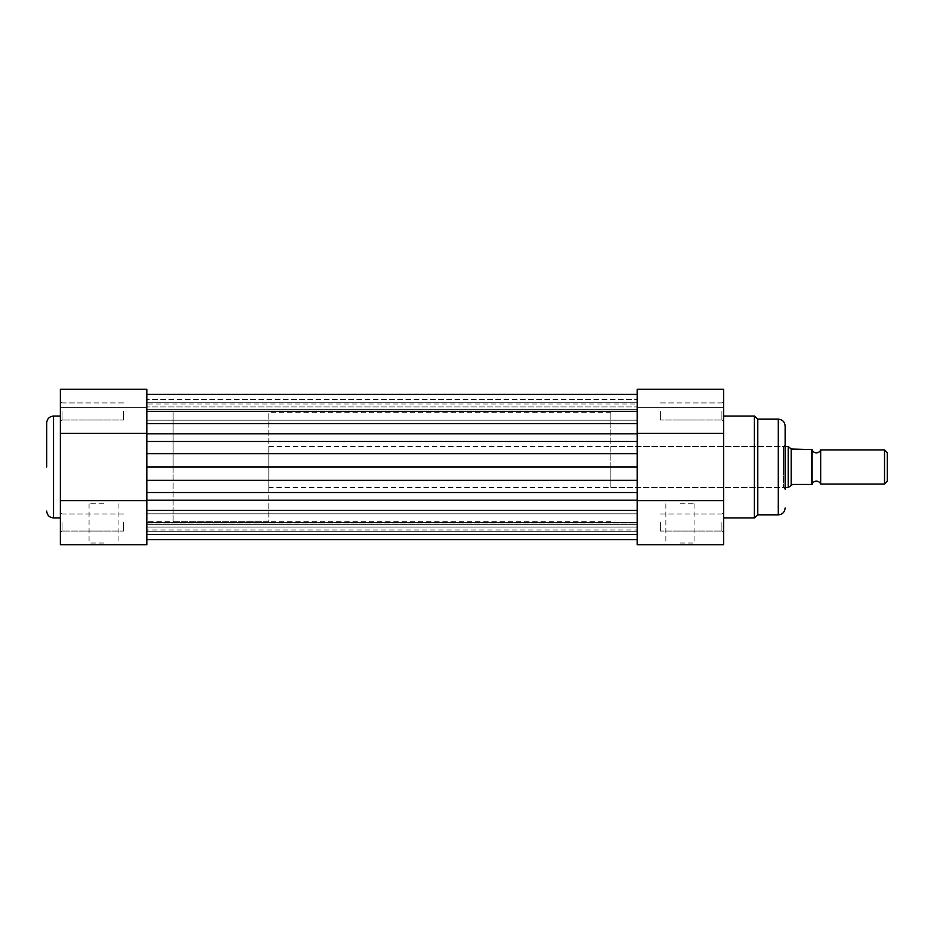 <?xml version="1.0" encoding="UTF-8"?>
<svg xmlns="http://www.w3.org/2000/svg" width="934" height="934" viewBox="0 0 934 934"><rect width="100%" height="100%" fill="white"/><g stroke="black" fill="none" stroke-linecap="round" stroke-linejoin="round"><path stroke-width="0.7" stroke-dasharray="4.67 3.5" d="M680.396 544.744L696.624 544.744L680.396 544.744M680.396 543.028L694.919 543.028L680.396 543.028M637.175 433.306L637.175 544.744L723.616 544.744L723.616 389.256L723.616 407.376L723.616 389.256L637.175 389.256L637.175 433.306L723.616 433.306M721.912 522.526L721.912 531.072L721.912 522.526M721.912 411.474L721.912 420.02L721.912 411.474M610.859 487.501L610.859 467L610.859 487.501L783.416 487.501L783.416 467L783.416 487.501L785.132 489.206L785.132 425.997M757.789 514.844L757.789 419.156M680.396 503.73L694.919 503.73L680.396 503.73M660.408 522.526L660.408 531.072L660.408 522.526M660.408 411.474L660.408 420.02L660.408 411.474M723.616 467L723.616 416.085L723.616 467M610.859 467L610.859 412.326L610.859 467M637.175 467L637.175 412.326L637.175 521.674L637.175 412.326L637.175 480.309L637.175 467L146.825 467L146.825 412.326L146.825 521.674L146.825 412.326L146.825 467L146.825 453.691L637.175 453.691L637.175 433.808L637.175 441.478L146.825 441.478L146.825 467M783.416 467L783.416 446.499L783.416 467M637.175 407.376L723.616 407.376L637.175 407.376M637.175 500.694L723.616 500.694M60.371 522.526L60.371 512.276L60.371 522.526M62.076 522.526L62.076 531.072L62.076 522.526M60.371 411.474L60.371 421.724L60.371 411.474M62.076 411.474L62.076 420.02L62.076 411.474M103.592 544.744L87.364 544.744L103.592 544.744M103.592 543.028L89.069 543.028L103.592 543.028M103.592 503.73L89.069 503.73L103.592 503.73M123.58 522.526L123.58 531.072L123.58 522.526M123.58 411.474L123.58 420.02L123.58 411.474M173.129 467L173.129 412.326L173.129 467M60.371 467L60.371 416.085L60.371 467M60.371 389.256L60.371 544.744L146.825 544.744L146.825 389.256L146.825 407.376L146.825 389.256L60.371 389.256M146.825 433.306L60.371 433.306M146.825 407.376L60.371 407.376L146.825 407.376M146.825 500.694L60.371 500.694M820.671 484.081L820.671 449.919M812.125 484.081L812.125 449.919M268.805 487.501L268.805 446.499L268.805 487.501L785.132 487.501M268.805 446.499L785.132 446.499M610.859 521.674L146.825 521.674L173.129 521.674L173.129 412.326L173.129 521.674L268.805 521.674L268.805 412.326L268.805 521.674M610.859 412.326L268.805 412.326M791.18 484.968L811.436 484.431L811.436 449.569L792.651 449.569L788.203 446.499L788.203 487.501L791.18 484.968L791.18 449.032M887.3 481.314L887.3 452.686M884.521 449.919L884.521 484.081M146.825 510.443L146.825 539.618L146.825 500.192L146.825 510.443L637.175 510.443L637.175 539.618L637.175 522.351L637.175 529.998L146.825 529.998L146.825 527.045L146.825 529.998M637.175 411.474L637.175 394.382L637.175 411.474M146.825 394.382L146.825 433.808L146.825 394.382L146.825 411.649L146.825 409.652L637.175 409.652L146.825 409.652L146.825 399.39L637.175 399.39L146.825 399.39L146.825 394.382L637.175 394.382M146.825 433.808L146.825 441.478L146.825 433.808L637.175 433.808L637.175 423.557L637.175 433.808M637.175 492.522L637.175 480.309L146.825 480.309L146.825 500.192L146.825 492.522L637.175 492.522M637.175 510.443L637.175 539.618L637.175 522.351L637.175 522.958L146.825 522.958L146.825 539.618L146.825 522.351L146.825 527.045L146.825 522.958L637.175 522.958L637.175 529.998M637.175 404.002L637.175 406.955L146.825 406.955L637.175 406.955L637.175 411.042L637.175 404.002L146.825 404.002L146.825 411.042L146.825 404.002M146.825 411.474L146.825 402.764L146.825 411.474M637.175 522.526L637.175 513.817L637.175 522.526M754.392 416.085L754.392 517.915M778.291 419.156L778.291 514.844M53.53 517.915L53.53 416.085M146.825 534.61L637.175 534.61L146.825 534.61M146.825 423.557L637.175 423.557M146.825 411.042L637.175 411.042L146.825 411.042M146.825 500.192L637.175 500.192M146.825 524.348L637.175 524.348L146.825 524.348M146.825 527.045L637.175 527.045L146.825 527.045M694.919 503.73L694.919 543.028L696.624 544.744M721.912 531.072L723.616 532.777L721.912 531.072L660.408 531.072L721.912 531.072M721.912 420.02L723.616 421.724L721.912 420.02L660.408 420.02L721.912 420.02M610.859 446.499L783.416 446.499L785.132 444.794M660.408 402.928L721.912 402.928L723.616 401.223L721.912 402.928L660.408 402.928M660.408 513.98L721.912 513.98L723.616 512.276L721.912 513.98L660.408 513.98M665.872 503.73L665.872 543.028L664.167 544.744M62.076 531.072L60.371 532.777L62.076 531.072L123.58 531.072L62.076 531.072M62.076 420.02L60.371 421.724L62.076 420.02L123.58 420.02L62.076 420.02M89.069 503.73L89.069 543.028L87.364 544.744M123.58 402.928L62.076 402.928L60.371 401.223L62.076 402.928L123.58 402.928M123.58 513.98L62.076 513.98L60.371 512.276L62.076 513.98L123.58 513.98M118.116 503.73L118.116 543.028L119.821 544.744M146.825 531.236L637.175 531.236L146.825 531.236M146.825 420.183L637.175 420.183L146.825 420.183M146.825 539.618L637.175 539.618M146.825 411.649L637.175 411.649L146.825 411.649M146.825 522.351L637.175 522.351L146.825 522.351M146.825 402.764L637.175 402.764L146.825 402.764M146.825 513.817L637.175 513.817L146.825 513.817"/><path stroke-width="1.4" d="M723.616 517.915L754.392 517.915L754.392 416.085L757.789 419.156L757.789 514.844L778.291 514.844L778.291 419.156C782.447 419.564 784.723 421.841 785.132 425.997L785.132 489.206M146.825 433.306L146.825 453.691L637.175 453.691L637.175 389.256L723.616 389.256L723.616 544.744L637.175 544.744L637.175 467L146.825 467L146.825 480.309L637.175 480.309L637.175 492.522L146.825 492.522L146.825 480.309L146.825 544.744L60.371 544.744L60.371 389.256L146.825 389.256L146.825 433.306L60.371 433.306M637.175 433.306L723.616 433.306M637.175 500.694L723.616 500.694M46.7 467L46.7 422.915L46.7 467M146.825 500.694L60.371 500.694M820.671 449.919L820.671 484.081A4.588 4.588 0 0 0 812.125 484.081L811.436 484.431L812.125 484.431L812.125 449.569L811.436 449.569L812.125 449.919A4.588 4.588 0 0 0 820.671 449.919L884.521 449.919L884.521 484.081L820.671 484.081M884.521 449.919L887.3 452.686L887.3 481.314L884.521 484.081M785.132 487.501L788.203 487.501L792.651 484.431L811.436 484.431L811.436 449.569L791.18 449.032L791.18 484.968M785.132 446.499L788.203 446.499L788.203 487.501M788.203 446.499L791.18 449.032M146.825 467L146.825 441.478L637.175 441.478L637.175 467M60.371 416.085L53.53 416.085L53.53 517.915C49.385 517.506 47.109 515.229 46.7 511.085M146.825 433.808L637.175 433.808M146.825 510.443L637.175 510.443M146.825 500.192L637.175 500.192M146.825 423.557L637.175 423.557M757.789 419.156L778.291 419.156M723.616 416.085L754.392 416.085M778.291 514.844C782.447 514.436 784.723 512.159 785.132 508.003M754.392 517.915L757.789 514.844M53.53 416.085C49.385 416.494 47.109 418.771 46.7 422.915M60.371 517.915L53.53 517.915M146.825 539.618L637.175 539.618M146.825 394.382L637.175 394.382"/></g></svg>
